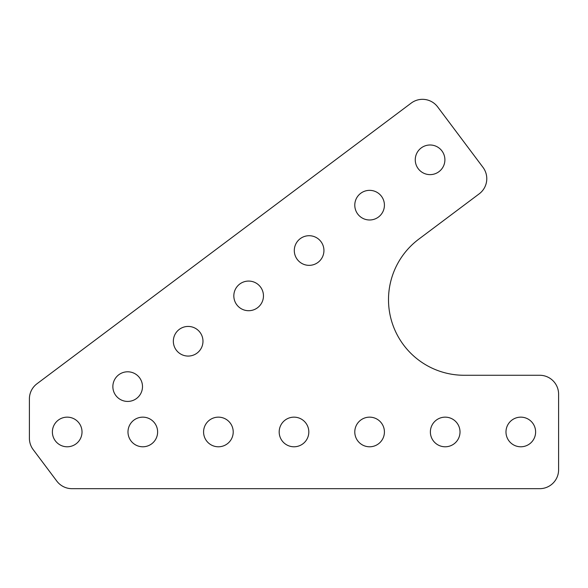 <?xml version="1.0" encoding="UTF-8"?>
<svg xmlns="http://www.w3.org/2000/svg" width="588" height="588" viewBox="0 0 588 588"><rect width="100%" height="100%" fill="white"/><g stroke="black" fill="none" stroke-linecap="round" stroke-linejoin="round"><path stroke-width="0.88" d="M422.522 99.328A18.897 18.897 0 0 0 411.181 103.113L36.963 383.773A18.897 18.897 0 0 0 29.4 398.892L29.4 438.273A18.897 18.897 0 0 0 33.178 449.607L56.808 481.109A18.897 18.897 0 0 0 71.927 488.672L539.703 488.672A18.897 18.897 0 0 0 558.6 469.768L558.6 394.173A18.897 18.897 0 0 0 539.703 375.269L464.101 375.269A75.602 75.602 0 0 1 418.737 239.191L479.22 193.827A18.897 18.897 0 0 0 482.998 167.367L437.641 106.891A18.897 18.897 0 0 0 422.522 99.328M520.799 417.149A14.818 14.818 0 0 0 505.981 431.967A14.818 14.818 0 0 0 520.799 446.784A14.818 14.818 0 0 0 535.617 431.967A14.818 14.818 0 0 0 520.799 417.149M445.197 417.149A14.818 14.818 0 0 0 430.379 431.967A14.818 14.818 0 0 0 445.197 446.784A14.818 14.818 0 0 0 460.014 431.967A14.818 14.818 0 0 0 445.197 417.149M369.602 417.149A14.818 14.818 0 0 0 354.784 431.967A14.818 14.818 0 0 0 369.602 446.784A14.818 14.818 0 0 0 384.42 431.967A14.818 14.818 0 0 0 369.602 417.149M294 417.149A14.818 14.818 0 0 0 279.182 431.967A14.818 14.818 0 0 0 294 446.784A14.818 14.818 0 0 0 308.818 431.967A14.818 14.818 0 0 0 294 417.149M218.398 417.149A14.818 14.818 0 0 0 203.58 431.967A14.818 14.818 0 0 0 218.398 446.784A14.818 14.818 0 0 0 233.215 431.967A14.818 14.818 0 0 0 218.398 417.149M142.803 417.149A14.818 14.818 0 0 0 127.986 431.967A14.818 14.818 0 0 0 142.803 446.784A14.818 14.818 0 0 0 157.621 431.967A14.818 14.818 0 0 0 142.803 417.149M430.078 144.993A14.818 14.818 0 0 0 415.26 159.811A14.818 14.818 0 0 0 430.078 174.629A14.818 14.818 0 0 0 444.895 159.811A14.818 14.818 0 0 0 430.078 144.993M369.602 190.35A14.818 14.818 0 0 0 354.784 205.168A14.818 14.818 0 0 0 369.602 219.986A14.818 14.818 0 0 0 384.42 205.168A14.818 14.818 0 0 0 369.602 190.35M309.119 235.714A14.818 14.818 0 0 0 294.301 250.532A14.818 14.818 0 0 0 309.119 265.35A14.818 14.818 0 0 0 323.937 250.532A14.818 14.818 0 0 0 309.119 235.714M248.643 281.071A14.818 14.818 0 0 0 233.826 295.889A14.818 14.818 0 0 0 248.643 310.707A14.818 14.818 0 0 0 263.461 295.889A14.818 14.818 0 0 0 248.643 281.071M188.16 326.436A14.818 14.818 0 0 0 173.342 341.253A14.818 14.818 0 0 0 188.16 356.071A14.818 14.818 0 0 0 202.978 341.253A14.818 14.818 0 0 0 188.16 326.436M127.677 371.792A14.818 14.818 0 0 0 112.859 386.61A14.818 14.818 0 0 0 127.677 401.428A14.818 14.818 0 0 0 142.494 386.61A14.818 14.818 0 0 0 127.677 371.792M67.201 417.149A14.818 14.818 0 0 0 52.383 431.967A14.818 14.818 0 0 0 67.201 446.784A14.818 14.818 0 0 0 82.019 431.967A14.818 14.818 0 0 0 67.201 417.149"/></g></svg>

